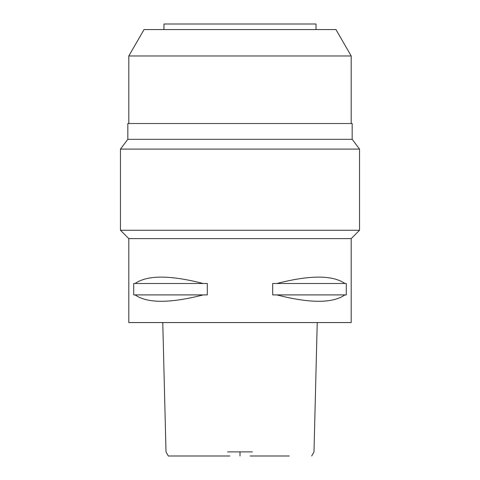 <?xml version="1.0" encoding="UTF-8"?>
<svg xmlns="http://www.w3.org/2000/svg" width="480" height="480" viewBox="0 0 480 480"><rect width="100%" height="100%" fill="white"/><g stroke="black" fill="none" stroke-linecap="round" stroke-linejoin="round"><path stroke-width="0.72" d="M229.848 456L168.312 456L166.008 451.89L162.774 322.566M289.248 456L250.152 456M227.568 451.89L252.432 451.89M128.802 238.608L128.802 322.566L351.198 322.566L351.198 238.608L128.802 238.608L120.462 230.268L359.538 230.268L359.538 149.094L120.462 149.094L120.462 230.268M135.066 294.906L133.716 294.906L133.716 283.506L135.066 283.506C147.354 274.992 170.064 274.992 203.202 283.506L207.306 283.506L207.306 294.906L203.202 294.906C170.064 303.42 147.354 303.42 135.066 294.906L203.202 294.906M276.798 294.906L272.694 294.906L272.694 283.506L276.798 283.506C309.936 274.992 332.646 274.992 344.934 283.506L346.284 283.506L346.284 294.906L344.934 294.906C332.646 303.42 309.936 303.42 276.798 294.906L344.934 294.906M120.462 149.094L127.83 139.32L352.17 139.32L359.538 149.094M352.17 139.32L352.17 123.522L127.83 123.522L127.83 139.32M351.198 123.522L351.198 55.968L128.802 55.968L128.802 123.522M351.198 55.968L335.952 29.562L144.048 29.562L128.802 55.968M316.032 29.562L316.032 24L163.968 24L163.968 29.562M344.934 283.506L276.798 283.506M203.202 283.506L135.066 283.506M240 451.89L240 456M311.688 456L313.992 451.89L317.226 322.566M351.198 238.608L359.538 230.268"/></g></svg>
